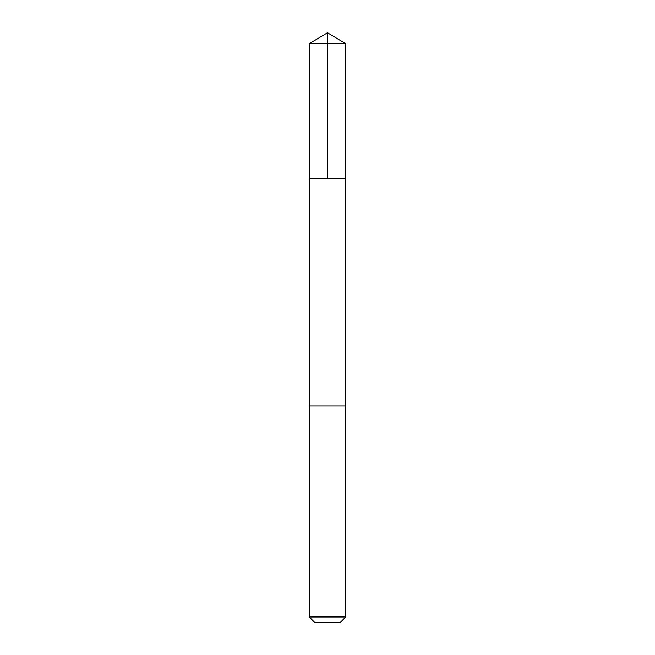 <?xml version="1.0" encoding="UTF-8"?>
<svg xmlns="http://www.w3.org/2000/svg" width="655" height="655" viewBox="0 0 655 655"><rect width="100%" height="100%" fill="white"/><g stroke="black" fill="none" stroke-linecap="round" stroke-linejoin="round"><path stroke-width="0.49" stroke-dasharray="3.27 2.46" d="M320.295 178.774L345.75 178.774L320.295 178.774M309.25 43.721L345.75 43.721M320.303 405.92L345.75 405.92L320.303 405.92M309.25 616.977L345.75 616.977M314.515 622.25L340.485 622.25"/><path stroke-width="0.98" d="M309.25 178.774L345.75 178.774L345.75 43.721L309.25 43.721L309.25 178.774L345.75 178.774L345.75 405.92L309.25 405.92L309.25 178.774M334.705 405.92L309.25 405.92L309.25 616.977L345.75 616.977L345.75 405.92L334.705 405.92M345.75 616.977L340.485 622.25L314.515 622.25L309.25 616.977M327.5 178.774L327.5 32.75L309.25 43.721M327.5 32.75L345.75 43.721"/></g></svg>
